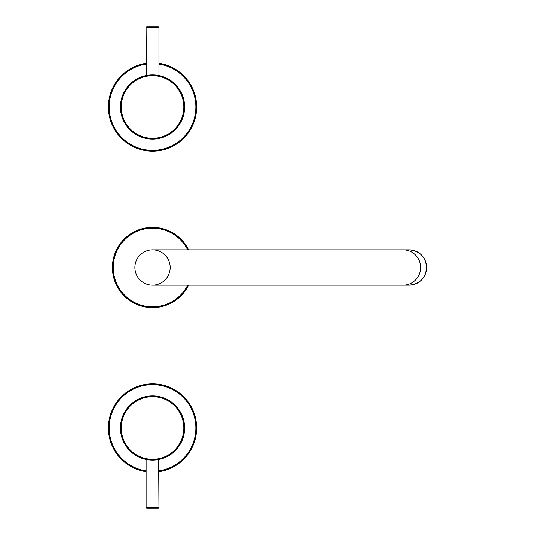 <?xml version="1.0" encoding="UTF-8"?>
<svg xmlns="http://www.w3.org/2000/svg" width="535" height="535" viewBox="0 0 535 535"><rect width="100%" height="100%" fill="white"/><g stroke="black" fill="none" stroke-linecap="round" stroke-linejoin="round"><path stroke-width="0.8" d="M152.542 285.155L152.542 285.155A17.655 17.655 0 0 1 134.887 267.5A17.655 17.655 0 0 1 152.542 249.845L403.209 249.845A17.655 17.387 -90 0 1 420.597 267.5A17.655 17.387 -90 0 1 403.209 285.155L152.542 285.155M170.197 267.5A17.655 17.655 0 0 0 152.542 249.845A17.655 17.655 0 0 0 134.887 267.5A17.655 17.655 0 0 0 152.542 285.155A17.655 17.655 0 0 0 170.197 267.5M188.574 249.845A40.125 40.125 0 0 0 112.417 267.5A40.125 40.125 0 0 0 188.574 285.155M158.159 508.25A0.802 0.802 0 0 0 158.962 507.447L146.122 507.447A0.802 0.802 0 0 0 146.924 508.25L158.159 508.25M148.743 459.873L146.122 459.451L146.122 507.447M147.988 459.779L148.489 459.846M150.883 460.06L154.535 460.04M156.34 459.873L157.751 459.672M158.654 459.511L158.962 507.447M158.962 459.451L158.113 459.612M157.089 459.779L155.765 459.939M154.2 460.06L150.542 460.04M152.542 460.1A32.1 32.1 0 0 0 184.642 428A32.1 32.1 0 0 0 152.542 395.9A32.1 32.1 0 0 0 120.442 428A32.1 32.1 0 0 0 152.542 460.1A32.1 32.1 0 0 0 184.642 428A32.1 32.1 0 0 0 152.542 395.9A32.1 32.1 0 0 0 120.442 428A32.1 32.1 0 0 0 152.542 460.1M158.962 471.669A44.137 44.137 0 0 0 196.679 428A44.137 44.137 0 0 0 152.542 383.862A44.137 44.137 0 0 0 108.404 428A44.137 44.137 0 0 0 146.122 471.669M146.924 26.75A0.802 0.802 0 0 0 146.122 27.552L158.962 27.552A0.802 0.802 0 0 0 158.159 26.75L146.924 26.75M158.106 75.388L158.962 75.549L158.962 27.552M150.542 74.96L150.883 74.94M148.489 75.154L147.988 75.221M146.423 75.488L146.122 27.552M147.332 75.328L148.737 75.127M152.542 74.9A32.1 32.1 0 0 0 120.442 107A32.1 32.1 0 0 0 152.542 139.1A32.1 32.1 0 0 0 184.642 107A32.1 32.1 0 0 0 152.542 74.9A32.1 32.1 0 0 0 120.442 107A32.1 32.1 0 0 0 152.542 139.1A32.1 32.1 0 0 0 184.642 107A32.1 32.1 0 0 0 152.542 74.9L154.207 74.94M155.752 75.06L157.083 75.221M146.122 63.331A44.137 44.137 0 0 0 108.404 107A44.137 44.137 0 0 0 152.542 151.137A44.137 44.137 0 0 0 196.679 107A44.137 44.137 0 0 0 158.962 63.331M409.201 285.155C419.768 284.105 425.572 278.22 426.596 267.5C425.572 256.78 419.768 250.895 409.201 249.845A17.655 17.387 90 0 1 426.589 267.5A17.655 17.387 90 0 1 409.201 285.155L403.209 285.155M187.678 249.845A39.322 39.322 0 0 0 113.219 267.5A39.322 39.322 0 0 0 187.678 285.155M152.542 459.297A31.297 31.297 0 0 0 183.839 428A31.297 31.297 0 0 0 152.542 396.702A31.297 31.297 0 0 0 121.244 428A31.297 31.297 0 0 0 152.542 459.297M158.962 470.853A43.335 43.335 0 0 0 195.877 428A43.335 43.335 0 0 0 152.542 384.665A43.335 43.335 0 0 0 109.207 428A43.335 43.335 0 0 0 146.122 470.853M152.542 75.703A31.297 31.297 0 0 0 121.244 107A31.297 31.297 0 0 0 152.542 138.297A31.297 31.297 0 0 0 183.839 107A31.297 31.297 0 0 0 152.542 75.703M146.122 64.147A43.335 43.335 0 0 0 109.207 107A43.335 43.335 0 0 0 152.542 150.335A43.335 43.335 0 0 0 195.877 107A43.335 43.335 0 0 0 158.962 64.147M409.201 249.845L403.209 249.845"/></g></svg>
